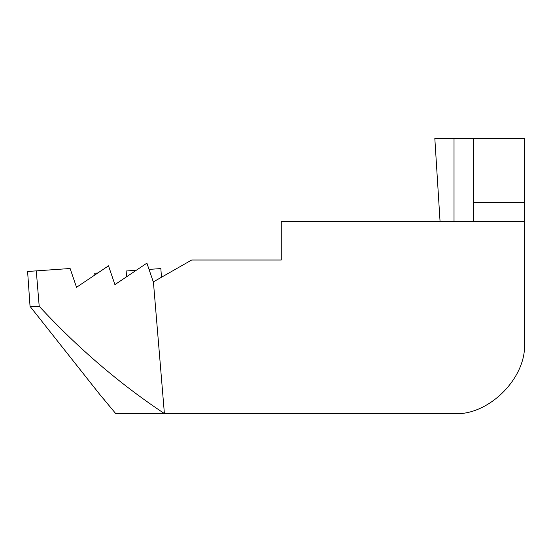 <?xml version="1.0" encoding="UTF-8"?>
<svg xmlns="http://www.w3.org/2000/svg" width="552" height="552" viewBox="0 0 552 552"><rect width="100%" height="100%" fill="white"/><g stroke="black" fill="none" stroke-linecap="round" stroke-linejoin="round"><path stroke-width="0.83" d="M30.043 306.374L39.289 306.374C77.949 348.126 119.653 383.861 164.399 413.565L115.706 413.565L99.712 394.369L30.043 306.374L27.6 271.48L70.118 268.507L76.521 287.302L86.374 280.678M104.659 400.2L101.147 396.053M440.068 221.614L434.824 138.435L524.4 138.435L524.4 221.614L281.265 221.614L281.265 260.006L191.689 260.006L153.297 281.927L146.901 263.138L114.906 284.618L108.509 265.822L76.521 287.302L73.361 278.029M473.216 138.435L473.216 221.614M153.408 281.865L164.399 413.565L452.737 413.565C488.196 416.767 527.602 377.361 524.4 341.902L524.4 221.614M281.265 260.006L279.754 260.006M39.213 306.374L36.28 270.873M219.489 413.565L452.737 413.565M524.4 341.26L524.4 341.902M97.849 272.978L94.73 273.199L94.861 274.986M136.234 270.294L126.153 270.998L126.56 276.793M149.033 269.404L160.853 268.576L161.46 277.27M473.216 202.418L524.4 202.418M454.02 221.614L454.02 138.435"/></g></svg>

